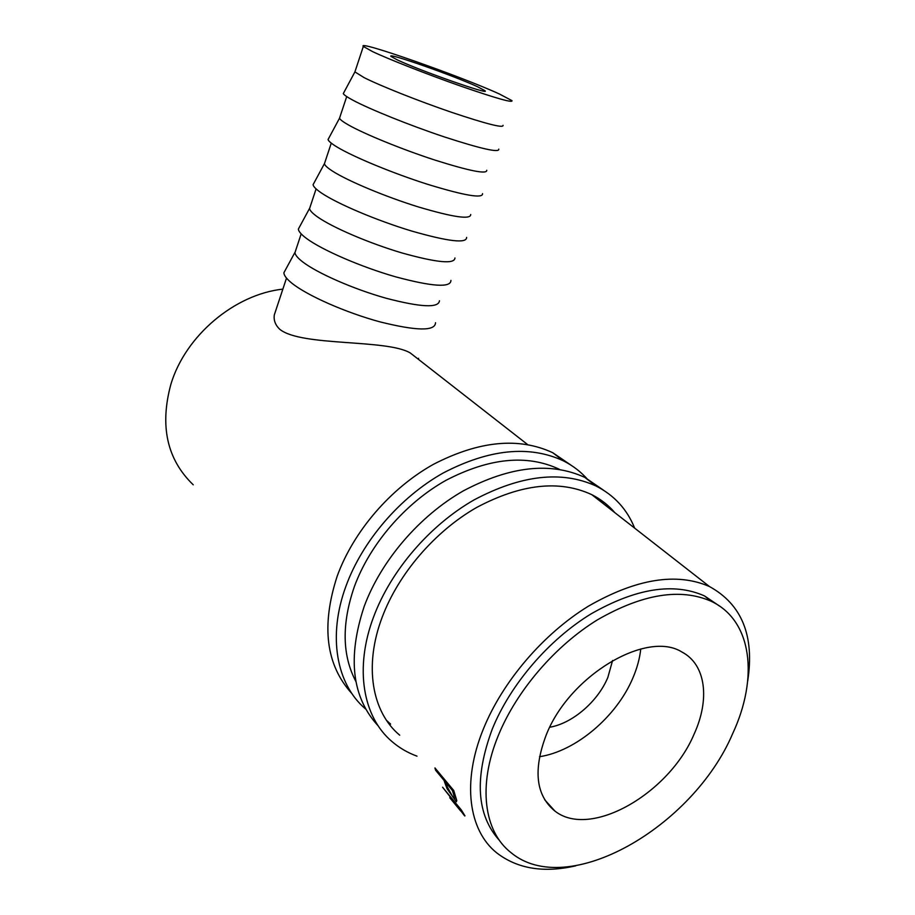 <?xml version="1.0" encoding="UTF-8"?>
<svg xmlns="http://www.w3.org/2000/svg" width="915" height="915" viewBox="0 0 915 915"><rect width="100%" height="100%" fill="white"/><g stroke="black" fill="none" stroke-linecap="round" stroke-linejoin="round"><path stroke-width="1.37" d="M603.568 490.234L584.834 477.401C550.544 461.709 510.067 466.181 463.39 490.84C419.596 515.785 381.212 560.403 364.216 606.359C347.197 657.611 351.909 697.527 378.353 726.087M634.644 528.127C627.084 509.278 614.194 495.221 595.962 485.979C561.593 470.31 520.887 474.999 473.833 500.036C429.684 525.359 390.899 570.491 373.629 616.836C354.208 668.259 362.9 717.017 391.929 741.505C399.283 747.852 407.644 752.736 416.988 756.156M614.846 512.675C608.521 505.229 600.823 499.213 591.765 494.649C559.42 479.666 521.081 483.921 476.726 507.425C435.105 531.18 398.505 573.625 382.161 617.282C363.69 665.937 371.959 712.156 399.695 735.18M603.751 504.016L598.456 498.435M386.542 720.402L390.556 724.108M571.109 465.243L552.74 452.708C518.736 436.924 478.934 440.813 433.333 464.385C390.579 488.267 353.384 531.432 337.166 576.221C321.005 626.009 325.946 665.148 351.966 693.662M587.979 479.826C581.151 471.968 572.904 465.621 563.228 460.771C529.122 445.01 489.102 449.093 443.146 473.021C400.038 497.257 362.466 540.891 345.996 586.058C327.456 636.165 336.468 684.145 365.257 708.702L365.726 709.102M388.223 722.781L390.076 723.513M559.603 469.429L559.191 469.223C527.109 454.149 489.399 457.832 446.062 480.284C405.425 503.01 369.969 544.059 354.368 586.618C341.581 623.71 342.107 655.369 355.935 681.583M601.967 502.621L601.487 501.477M477.39 86.662L484.859 90.642C492.098 95.972 419.768 70.638 397.259 59.864L391.048 56.444C385.878 51.835 454.023 75.785 477.39 86.662M549.766 727.231C572.538 723.388 597.895 701.485 607.846 677.432L612.581 660.504M503.056 125.321C503.833 128.397 486.654 124.051 451.541 112.305C418.567 101.039 380.137 85.758 363.953 77.535L354.917 71.896L355.203 70.947M372.599 51.617L363.324 46.448C356.095 39.471 462.247 76.814 499.556 94.073L511.977 100.65C513.086 103.132 496.056 98.305 460.863 86.159C427.797 74.573 389.035 59.384 372.599 51.617M343.983 92.301L343.285 93.605C344.017 94.931 347.094 97.059 352.527 99.998C369.283 109.068 409.634 125.332 444.358 136.918C481.347 148.928 499.476 152.988 498.767 149.122M486.746 170.27C487.192 174.502 469.898 171.105 434.854 160.056C401.982 149.362 363.953 133.842 348.18 124.795C343.056 121.855 340.163 119.659 339.522 118.229L339.98 116.88M329.011 137.765L328.05 139.56C328.611 141.23 331.562 143.689 336.892 146.926C353.224 156.877 393.21 173.393 427.843 184.384C464.763 195.661 482.994 198.738 482.548 193.637M470.722 214.487C470.756 219.817 453.302 217.29 418.349 206.927C385.615 196.782 348.032 181.067 332.694 171.231C327.696 168.028 324.939 165.558 324.413 163.796L324.997 162.035M314.303 182.44L313.067 184.727C313.468 186.729 316.293 189.508 321.542 193.065C337.463 203.851 377.083 220.618 411.613 231.026C448.464 241.571 466.787 243.699 466.604 237.397M454.949 257.984C454.595 264.355 436.981 262.697 402.143 252.998C369.523 243.379 332.397 227.48 317.471 216.878C312.61 213.435 309.968 210.679 309.556 208.609L310.276 206.447M299.846 226.348L298.359 229.105C298.587 231.461 301.287 234.549 306.445 238.403C321.966 250.001 361.231 267.008 395.669 276.845C432.452 286.692 450.866 287.87 450.935 280.413M439.452 300.772C438.697 308.161 420.946 307.326 386.21 298.267C353.716 289.174 317.025 273.082 302.499 261.747C297.764 258.064 295.248 255.033 294.95 252.666L295.785 250.127M285.652 269.513L283.902 272.739C283.959 275.415 286.532 278.835 291.611 282.975C306.731 295.373 345.664 312.598 380.011 321.874C416.714 331.024 435.22 331.299 435.529 322.709M546.141 735.168C569.324 675.43 646.928 629.783 681.915 652.018C705.923 664.496 710.086 699.232 694.13 734.059C669.403 793.271 590.484 839.227 554.913 811.067C535.893 795.49 532.976 770.19 546.141 735.168M640.763 648.964C639.734 658.468 637.092 668.156 632.848 678.049C616.721 716.479 575.981 751.238 539.495 756.705M719.464 606.027L704.516 595.928C673.703 582.249 635.833 588.265 590.907 613.976C548.68 639.837 510.433 684.363 492.316 728.969C474.119 778.047 476.555 815.276 499.636 840.645M498.309 735.523C477.596 785.688 484.012 831.586 510.833 852.506C567.597 900.154 693.055 826.874 732.606 733.773C758.718 677.901 752.336 620.69 711.378 601.361C680.554 587.727 642.582 593.881 597.472 619.821C555.073 645.899 516.598 690.711 498.309 735.523M460.68 810.987L449.745 797.72L453.142 800.968L452.216 799.458L442.585 787.22L461.274 809.878L464.969 815.837M444.667 782.302L444.13 780.506L435.574 770.201L434.945 767.925L453.714 790.48L456.779 800.602L456.391 801.757L447.138 788.844L444.667 782.302L446.154 781.387M282.861 289.129C234.743 294.298 185.528 335.542 170.922 384.151C159.553 425.91 166.988 459.456 193.225 484.79M747.738 680.84C754.623 635.833 741.871 604.392 709.468 586.538C676.585 572.184 636.2 578.738 588.334 606.222C543.327 633.889 502.598 681.446 483.372 729.003C461.686 782.016 468.583 830.5 496.765 852.906C517.535 868.873 543.899 873.162 575.878 865.796M276.593 308.035L274.328 314.851C273.516 320.319 275.381 325.18 279.921 329.423C301.664 346.705 386.702 338.893 410.297 352.984L527.6 444.553M460.703 809.18L454.137 801.792L463.482 814.407L464.797 815.986L463.116 813.012M460.417 809.409L462.853 813.218M447.138 788.844L447.824 788.375M444.13 780.506L444.987 779.992M435.574 770.201L436.421 769.687M453.234 789.897L452.365 790.423L446.062 782.828L447.378 787.117L452.959 797.159L454.446 798.601L453.783 794.963L454.778 794.323M446.062 782.828L446.92 782.314M452.365 790.423L453.783 794.963M584.834 477.401L595.962 485.979M552.74 452.708L563.228 460.771M343.285 93.605L354.917 71.896L363.324 46.448M328.05 139.56L339.522 118.207L346.705 96.578M324.413 163.796L331.264 143.14M324.39 163.716L313.067 184.727M309.556 208.609L316.098 188.902M309.533 208.448L298.359 229.105M294.95 252.666L301.172 233.885M294.927 252.414L283.902 272.739M274.328 314.851L286.509 278.114M418.269 359.206L418.601 358.28M591.765 494.649L709.468 586.538M704.516 595.928L711.378 601.361M454.801 798.36L455.83 797.651M544.665 799.721L554.913 811.067"/></g></svg>
